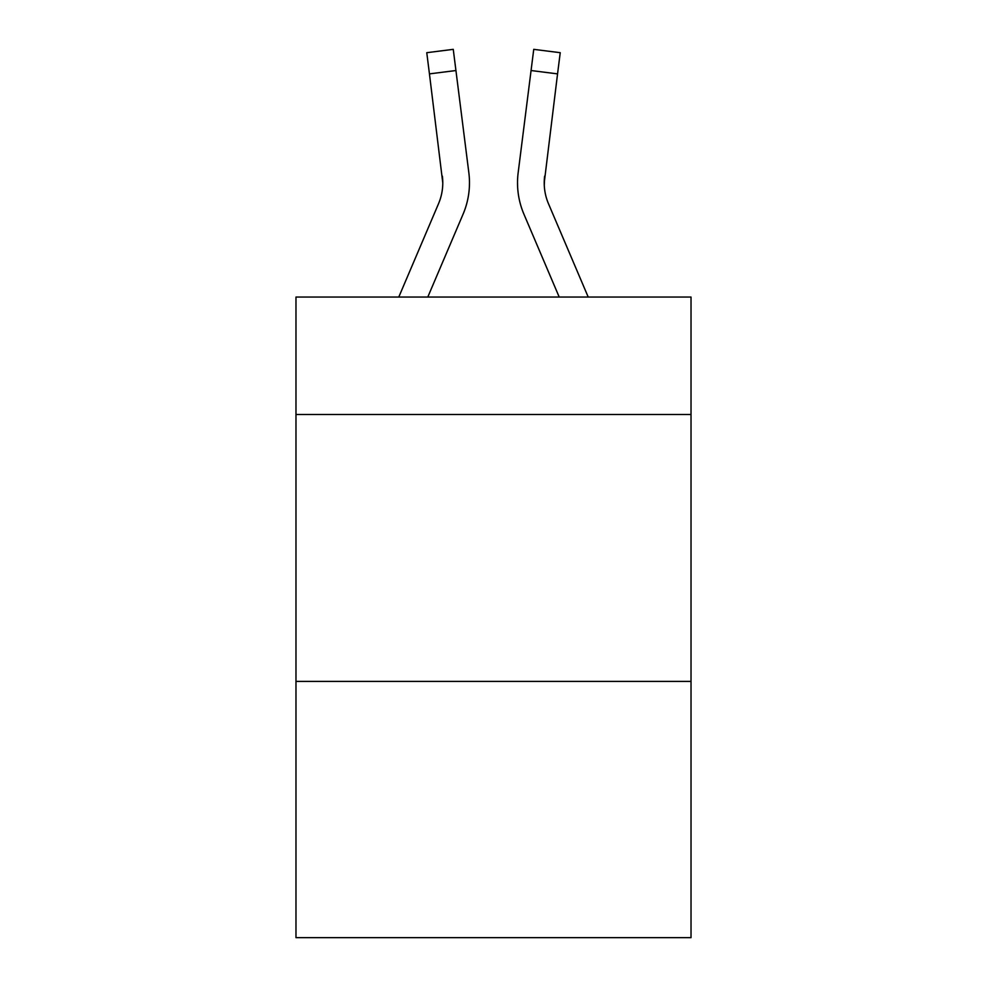 <?xml version="1.0" encoding="UTF-8"?>
<svg xmlns="http://www.w3.org/2000/svg" width="987" height="987" viewBox="0 0 987 987"><rect width="100%" height="100%" fill="white"/><g stroke="black" fill="none" stroke-linecap="round" stroke-linejoin="round"><path stroke-width="1.48" d="M691.023 414.491L691.023 297.05L295.977 297.05L295.977 414.491L691.023 414.491L691.023 937.65L295.977 937.65L295.977 414.491M691.023 681.412L295.977 681.412M463.076 214.179L427.79 297.05L463.076 214.179A80.07 80.07 -47.9 0 0 468.85 172.774L455.932 70.533L429.444 73.877L426.766 52.693L453.255 49.35L455.932 70.533M398.785 297.05L438.524 203.717A53.384 53.384 -31.4 0 0 442.781 182.903L429.444 73.877M469.38 186.691L469.479 183.163M468.443 169.567L468.85 172.774L468.443 169.567M588.215 297.05L548.476 203.717A53.384 53.384 31.4 0 1 544.219 182.903L557.556 73.877L531.068 70.533L533.745 49.35L560.234 52.693L557.556 73.877M523.924 214.179L559.21 297.05L523.924 214.179A80.07 80.07 48 0 1 518.15 172.774L531.068 70.533M544.281 185.42L544.639 176.118A53.384 53.384 48 0 0 548.476 203.717A53.384 53.384 48 0 1 544.219 182.903A53.384 53.384 48 0 0 548.476 203.717A53.384 53.384 48 0 1 544.219 182.903A53.384 53.384 48 0 0 548.476 203.717A53.384 53.384 48 0 1 544.219 182.903A53.384 53.384 48 0 0 548.476 203.717A53.384 53.384 48 0 1 544.219 182.903A53.384 53.384 48 0 0 548.476 203.717A53.384 53.384 48 0 1 544.219 182.903A53.384 53.384 48 0 0 548.476 203.717A53.384 53.384 48 0 1 544.219 182.903A53.384 53.384 48 0 0 548.476 203.717A53.384 53.384 48 0 1 544.219 182.903A53.384 53.384 48 0 0 548.476 203.717A53.384 53.384 48 0 1 544.219 182.903A53.384 53.384 48 0 0 548.476 203.717A53.384 53.384 48 0 1 544.219 182.903A53.384 53.384 48 0 0 548.476 203.717A53.384 53.384 48 0 1 544.219 182.903A53.384 53.384 48 0 0 548.476 203.717A53.384 53.384 48 0 1 544.219 182.903A53.384 53.384 48 0 0 548.476 203.717A53.384 53.384 48 0 1 544.219 182.903A53.384 53.384 48 0 0 548.476 203.717A53.384 53.384 48 0 1 544.219 182.903A53.384 53.384 48 0 0 548.476 203.717A53.384 53.384 48 0 1 544.219 182.903A53.384 53.384 48 0 0 548.476 203.717A53.384 53.384 48 0 1 544.219 182.903A53.384 53.384 48 0 0 548.476 203.717A53.384 53.384 48 0 1 544.219 182.903A53.384 53.384 48 0 0 548.476 203.717M438.524 203.717A53.384 53.384 -47.9 0 0 442.781 182.903A53.384 53.384 -47.9 0 1 438.524 203.717A53.384 53.384 -47.9 0 0 442.781 182.903A53.384 53.384 -47.9 0 1 438.524 203.717A53.384 53.384 -47.9 0 0 442.781 182.903A53.384 53.384 -47.9 0 1 438.524 203.717A53.384 53.384 -47.9 0 0 442.781 182.903A53.384 53.384 -47.9 0 1 438.524 203.717A53.384 53.384 -47.9 0 0 442.781 182.903A53.384 53.384 -47.9 0 1 438.524 203.717A53.384 53.384 -47.9 0 0 442.781 182.903A53.384 53.384 -47.9 0 1 438.524 203.717A53.384 53.384 -47.9 0 0 442.781 182.903A53.384 53.384 -47.9 0 1 438.524 203.717A53.384 53.384 -47.9 0 0 442.781 182.903A53.384 53.384 -47.9 0 1 438.524 203.717A53.384 53.384 -47.9 0 0 442.781 182.903A53.384 53.384 -47.9 0 1 438.524 203.717A53.384 53.384 -47.9 0 0 442.781 182.903A53.384 53.384 -47.9 0 1 438.524 203.717A53.384 53.384 -47.9 0 0 442.781 182.903A53.384 53.384 -47.9 0 1 438.524 203.717A53.384 53.384 -47.9 0 0 442.781 182.903A53.384 53.384 -47.9 0 1 438.524 203.717A53.384 53.384 -47.9 0 0 442.781 182.903A53.384 53.384 -47.9 0 1 438.524 203.717A53.384 53.384 -47.9 0 0 442.781 182.903A53.384 53.384 -47.9 0 1 438.524 203.717A53.384 53.384 -47.9 0 0 442.781 182.903A53.384 53.384 -47.9 0 1 438.524 203.717A53.384 53.384 -47.9 0 0 442.781 182.903A53.384 53.384 -47.9 0 1 438.524 203.717A53.384 53.384 -47.9 0 0 442.361 176.118L442.781 182.903M469.479 182.768L469.38 186.716L469.479 182.768M517.62 186.716L517.521 182.768M426.766 52.693L453.255 49.35M533.745 49.35L560.234 52.693"/></g></svg>
